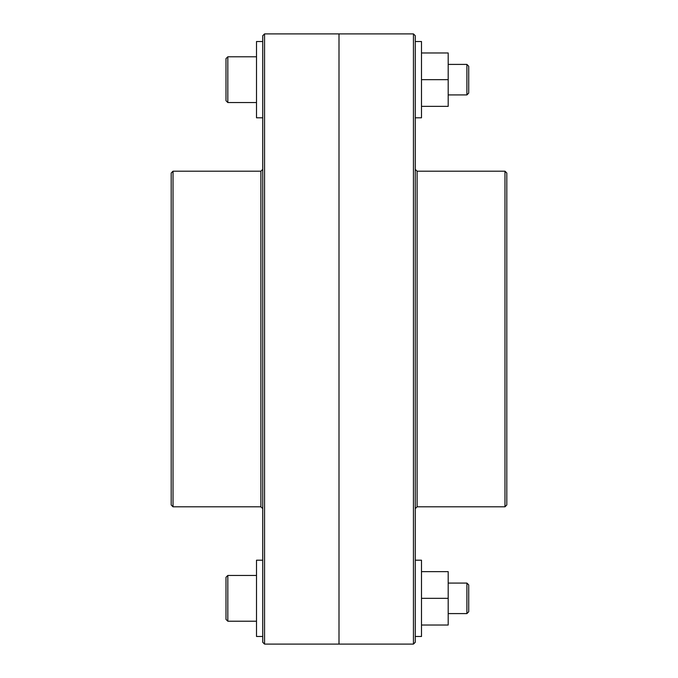 <?xml version="1.0" encoding="UTF-8"?>
<svg xmlns="http://www.w3.org/2000/svg" width="678" height="678" viewBox="0 0 678 678"><rect width="100%" height="100%" fill="white"/><g stroke="black" fill="none" stroke-linecap="round" stroke-linejoin="round"><path stroke-width="1.02" d="M173.026 506.805L173.026 171.195L171.195 173.026L171.195 504.974L173.026 506.805L260.894 506.805L260.894 171.195L262.725 169.364M260.894 506.805L262.725 508.636M264.556 644.1L262.725 642.269L262.725 35.731L264.556 33.9L264.556 644.1L339 644.1L339 33.9L339 644.1L413.444 644.1L415.275 642.269L415.275 35.731L413.444 33.9L264.556 33.9M173.026 171.195L260.894 171.195M417.106 506.805L417.106 171.195L504.974 171.195L506.805 173.026L506.805 504.974L504.974 506.805L417.106 506.805L415.275 508.636M417.106 171.195L415.275 169.364M413.444 33.9L413.444 644.1M504.974 171.195L504.974 506.805M262.725 117.803L256.504 117.803L256.504 41.528L262.725 41.528M415.275 41.528L421.496 41.528L421.496 117.803L415.275 117.803M227.825 102.547L225.994 100.717L225.994 58.613L227.825 56.782L227.825 102.547L256.504 102.547M466.896 64.41L468.727 66.241L468.727 93.089L466.896 94.92L466.896 64.41L448.192 64.41M466.896 94.92L448.192 94.92M227.825 56.782L256.504 56.782M421.496 52.969L448.192 52.969L448.192 106.361L421.496 106.361M448.192 79.665L421.496 79.665M421.496 625.031L448.192 625.031L448.192 571.639L421.496 571.639M448.192 598.335L421.496 598.335M227.825 621.217L227.825 575.452L225.994 577.283L225.994 619.387L227.825 621.217L256.504 621.217M466.896 613.59L468.727 611.759L468.727 584.911L466.896 583.08L466.896 613.59L448.192 613.59M466.896 583.08L448.192 583.08M227.825 575.452L256.504 575.452M415.275 560.197L421.496 560.197L421.496 636.472L415.275 636.472M262.725 636.472L256.504 636.472L256.504 560.197L262.725 560.197"/></g></svg>
